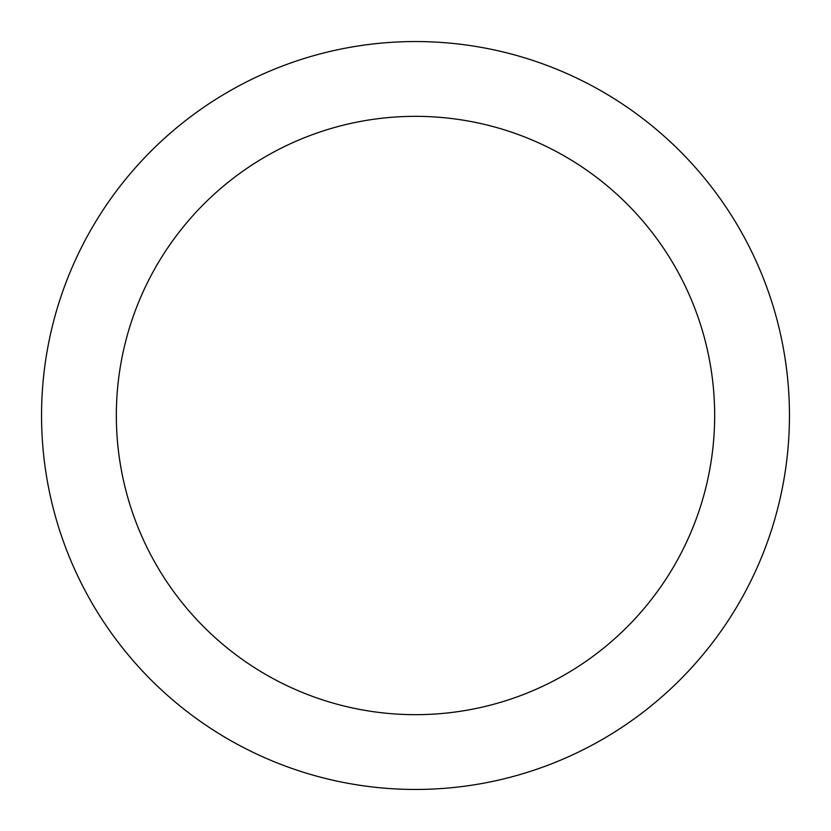 <?xml version="1.0" encoding="UTF-8"?>
<svg xmlns="http://www.w3.org/2000/svg" width="831" height="831" viewBox="0 0 831 831"><rect width="100%" height="100%" fill="white"/><g stroke="black" fill="none" stroke-linecap="round" stroke-linejoin="round"><path stroke-width="1.25" d="M415.5 41.55A373.95 373.95 0 0 1 739.351 602.475A373.95 373.95 0 0 1 91.649 602.475A373.95 373.95 0 0 1 415.5 41.55M415.5 116.34A299.16 299.16 0 0 1 674.585 565.08A299.16 299.16 0 0 1 156.415 565.08A299.16 299.16 0 0 1 415.5 116.34"/></g></svg>
